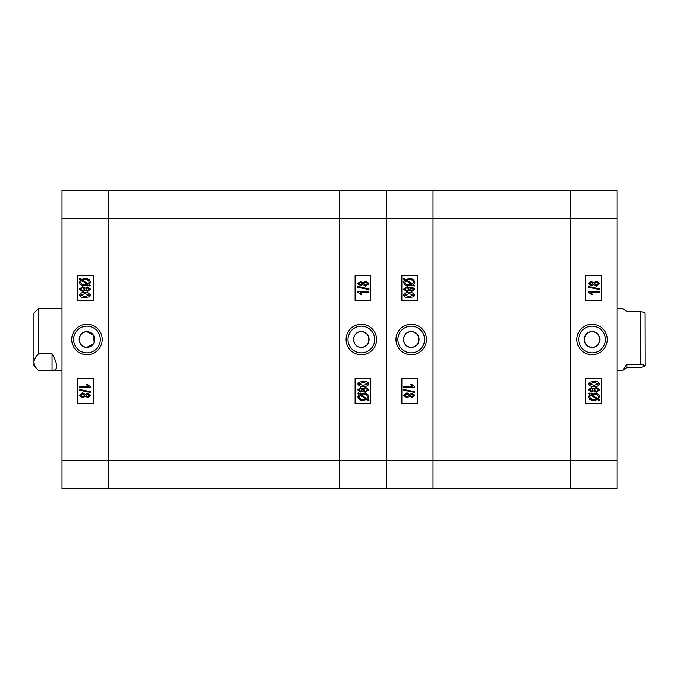 <?xml version="1.0" encoding="UTF-8"?>
<svg xmlns="http://www.w3.org/2000/svg" width="679" height="679" viewBox="0 0 679 679"><rect width="100%" height="100%" fill="white"/><g stroke="black" fill="none" stroke-linecap="round" stroke-linejoin="round"><path stroke-width="1.02" d="M592.012 347.292A7.792 7.792 0 0 1 584.22 339.5A7.792 7.792 0 0 1 592.012 331.708C581.971 331.216 581.945 347.767 592.012 347.292C602.069 347.775 602.069 331.225 592.012 331.708A7.792 7.792 0 0 1 599.812 339.5A7.792 7.792 0 0 1 592.012 347.292M592.046 324.256A15.244 15.244 0 0 0 576.802 339.5A15.244 15.244 0 0 0 592.046 354.744A15.244 15.244 0 0 0 607.289 339.5A15.244 15.244 0 0 0 592.046 324.256M592.046 326.149A13.351 13.351 0 0 0 578.695 339.5A13.351 13.351 0 0 0 592.046 352.851A13.351 13.351 0 0 0 605.396 339.5A13.351 13.351 0 0 0 592.046 326.149M616.99 190.621L616.99 488.379L570.224 488.379L570.224 190.621L616.99 190.621M585.807 378.475L585.807 403.419L601.399 403.419L601.399 378.475L585.807 378.475M585.807 275.581L585.807 300.525L601.399 300.525L601.399 275.581L585.807 275.581M589.695 394.414L588.472 393.625L589.033 392.912L590.467 393.837L594.133 393.209C597.07 393.014 598.92 394.219 599.667 396.816L598.555 399.091L599.956 399.99L599.234 400.602L597.8 399.676L594.091 400.44C591.086 400.644 589.219 399.422 588.472 396.765L589.695 394.414M594.074 399.447L596.748 398.989L590.696 395.059L589.754 396.799C590.365 398.777 591.799 399.659 594.074 399.447M598.394 396.782C597.775 394.864 596.357 394.007 594.15 394.202L591.519 394.524L597.571 398.446L598.394 396.782M593.539 390.917L591.299 392.08L588.472 389.89L591.341 387.684L593.539 388.838L596.357 387.403L599.667 389.873L596.323 392.36L593.539 390.917M591.341 388.677L589.61 389.89L591.265 391.087L593.013 389.873L591.341 388.677M596.366 388.396L594.142 389.899L596.315 391.367L598.538 389.873L596.366 388.396M594.074 386.41C591.417 386.792 589.55 385.969 588.472 383.924L589.627 382.209L594.074 381.445C596.739 381.063 598.598 381.895 599.667 383.932C598.589 385.986 596.731 386.809 594.074 386.41M594.074 382.438L589.61 383.966L594.074 385.417L598.538 383.907L594.074 382.438M588.472 291.529L599.532 291.529L599.532 292.522L590.883 292.522L592.589 294.363L591.307 294.363L588.472 292.174L588.472 291.529M599.667 288.796L599.667 289.534L588.472 287.225L588.472 286.496L599.667 288.796M593.539 284.696L591.299 285.859L588.472 283.669L591.341 281.462L593.539 282.617L596.357 281.182L599.667 283.652L596.323 286.139L593.539 284.696M591.341 282.456L589.61 283.669L591.265 284.866L593.013 283.652L591.341 282.456M596.366 282.175L594.142 283.678L596.315 285.146L598.538 283.652L596.366 282.175M570.224 190.621L570.224 488.379L433.032 488.379L433.032 218.68L433.032 488.379L386.266 488.379L386.266 190.621L570.224 190.621M616.99 218.68L433.032 218.68L433.032 190.621L433.032 218.68L386.266 218.68L386.266 488.379L62.01 488.379L62.01 190.621L108.776 190.621L108.776 488.379L108.776 460.32L339.5 460.32L339.5 488.379L339.5 460.32L616.99 460.32M411.245 347.292A7.792 7.792 0 0 1 403.445 339.5A7.792 7.792 0 0 1 411.245 331.708C421.286 331.216 421.32 347.767 411.245 347.292C401.187 347.775 401.187 331.225 411.245 331.708A7.792 7.792 0 0 1 419.036 339.5A7.792 7.792 0 0 1 411.245 347.292M411.211 324.256A15.244 15.244 0 0 0 395.967 339.5A15.244 15.244 0 0 0 411.211 354.744A15.244 15.244 0 0 0 426.454 339.5A15.244 15.244 0 0 0 411.211 324.256M411.211 326.149A13.351 13.351 0 0 0 397.86 339.5A13.351 13.351 0 0 0 411.211 352.851A13.351 13.351 0 0 0 424.562 339.5A13.351 13.351 0 0 0 411.211 326.149M409.53 287.718L411.958 286.92L414.784 289.11L411.915 291.316L409.717 290.162L406.899 291.597L403.589 289.127L407.485 286.665M408.792 287.047L409.454 287.616M411.915 278.942L414.784 282.235L413.562 284.586L414.784 285.375L414.224 286.088L412.79 285.163L409.123 285.791C406.186 285.986 404.336 284.781 403.589 282.184L404.701 279.909L403.301 279.01L404.03 278.398L405.456 279.324L410.362 278.619M417.449 300.525L417.449 275.581L401.858 275.581L401.858 300.525L417.449 300.525M417.449 403.419L417.449 378.475L401.858 378.475L401.858 403.419L417.449 403.419M409.165 278.56C412.136 278.339 414.012 279.57 414.784 282.235M409.182 279.553L406.509 280.011L412.56 283.941L413.503 282.201C412.891 280.223 411.457 279.341 409.182 279.553M404.862 282.218C405.482 284.136 406.899 284.993 409.106 284.798L411.737 284.476L405.686 280.554L404.862 282.218M406.933 286.64L409.717 288.083M411.915 290.323L413.647 289.11L411.992 287.913L410.243 289.127L411.915 290.323M406.891 290.604L409.114 289.101L406.942 287.633L404.718 289.127L406.891 290.604M406.942 287.633L404.718 289.127M409.182 292.59C411.839 292.208 413.706 293.039 414.784 295.076L413.63 296.791L409.182 297.555C406.517 297.937 404.659 297.105 403.589 295.068C404.667 293.014 406.526 292.191 409.182 292.59M409.182 296.562L413.647 295.034L409.182 293.583L404.718 295.093L409.182 296.562M414.784 387.471L403.725 387.471L403.725 386.478L412.374 386.478L410.676 384.637L411.949 384.637L414.784 386.826L414.784 387.471M403.589 390.204L403.589 389.466L414.784 391.775L414.784 392.504L403.589 390.204M409.717 394.304L411.958 393.141L414.784 395.331L411.915 397.538L409.717 396.383L406.899 397.818L403.589 395.348L406.933 392.861L409.717 394.304M411.915 396.544L413.647 395.331L411.992 394.134L410.243 395.348L411.915 396.544M406.891 396.825L409.114 395.322L406.942 393.854L404.718 395.348L406.891 396.825M406.942 393.854L404.718 395.348M644.931 312.875L645.05 365.879C644.829 366.439 643.276 366.957 640.373 367.441L626.963 367.441L622.431 370.675L626.963 364.326L640.373 364.326L640.373 311.559L626.963 311.559L622.431 308.325L616.99 308.325M640.373 364.326C643.276 364.81 644.838 365.327 645.05 365.879M645.05 313.121C644.838 312.561 643.276 312.043 640.373 311.559M626.963 364.326L626.963 367.441M94.186 342.488L93.473 335.18L86.988 331.708A7.792 7.792 0 0 1 94.78 339.5A7.792 7.792 0 0 1 86.988 347.292L93.464 343.829M86.954 354.744A15.244 15.244 0 0 0 102.198 339.5A15.244 15.244 0 0 0 86.954 324.256A15.244 15.244 0 0 0 71.711 339.5A15.244 15.244 0 0 0 86.954 354.744M86.954 352.851A13.351 13.351 0 0 0 100.305 339.5A13.351 13.351 0 0 0 86.954 326.149A13.351 13.351 0 0 0 73.604 339.5A13.351 13.351 0 0 0 86.954 352.851M86.988 331.708C76.931 331.225 76.931 347.775 86.988 347.292A7.792 7.792 0 0 1 79.188 339.5A7.792 7.792 0 0 1 86.988 331.708M93.193 300.525L93.193 275.581L77.601 275.581L77.601 300.525L93.193 300.525M93.193 403.419L93.193 378.475L77.601 378.475L77.601 403.419L93.193 403.419M89.305 284.586L90.528 285.375L89.968 286.088L88.533 285.163L84.867 285.791C81.93 285.986 80.08 284.781 79.333 282.184L80.445 279.909L79.044 279.01L79.766 278.398L81.2 279.324L84.909 278.56C87.914 278.356 89.781 279.578 90.528 282.235L89.305 284.586M84.926 279.553L82.252 280.011L88.304 283.941L89.246 282.201C88.635 280.223 87.201 279.341 84.926 279.553M80.606 282.218C81.225 284.136 82.643 284.993 84.85 284.798L87.481 284.476L81.429 280.554L80.606 282.218M85.461 288.083L87.701 286.92L90.528 289.11L87.659 291.316L85.461 290.162L82.643 291.597L79.333 289.127L82.677 286.64L85.461 288.083M87.659 290.323L89.39 289.11L87.735 287.913L85.987 289.127L87.659 290.323M82.634 290.604L84.858 289.101L82.685 287.633L80.462 289.127L82.634 290.604M84.926 292.59C87.583 292.208 89.45 293.031 90.528 295.076L89.373 296.791L84.926 297.555C82.261 297.937 80.402 297.105 79.333 295.068C80.411 293.014 82.269 292.191 84.926 292.59M84.926 296.562L89.39 295.034L84.926 293.583L80.462 295.093L84.926 296.562M90.528 387.471L79.468 387.471L79.468 386.478L88.117 386.478L86.411 384.637L87.693 384.637L90.528 386.826L90.528 387.471M79.333 390.204L79.333 389.466L90.528 391.775L90.528 392.504L79.333 390.204M85.461 394.304L87.701 393.141L90.528 395.331L87.659 397.538L85.461 396.383L82.643 397.818L79.333 395.348L82.677 392.861L85.461 394.304M87.659 396.544L89.39 395.331L87.735 394.134L85.987 395.348L87.659 396.544M82.634 396.825L84.858 395.322L82.685 393.854L80.462 395.348L82.634 396.825M62.01 218.68L108.776 218.68L108.776 190.621L339.5 190.621L339.5 460.32L339.5 190.621L386.266 190.621L386.266 218.68L108.776 218.68L108.776 460.32L62.01 460.32M361.296 331.708A7.792 7.792 0 0 1 369.087 339.5A7.792 7.792 0 0 1 361.296 347.292C351.255 347.784 351.221 331.233 361.296 331.708C371.345 331.225 371.354 347.775 361.296 347.292A7.792 7.792 0 0 1 353.496 339.5A7.792 7.792 0 0 1 361.296 331.708M361.321 354.744A15.244 15.244 0 0 0 376.565 339.5A15.244 15.244 0 0 0 361.321 324.256A15.244 15.244 0 0 0 346.078 339.5A15.244 15.244 0 0 0 361.321 354.744M361.321 352.851A13.351 13.351 0 0 0 374.681 339.5A13.351 13.351 0 0 0 361.321 326.149A13.351 13.351 0 0 0 347.971 339.5A13.351 13.351 0 0 0 361.321 352.851M363.002 391.282L360.574 392.08L357.757 389.89L360.617 387.684L362.824 388.838L365.642 387.403L368.952 389.873L365.056 392.335M363.749 391.953L363.078 391.384M360.625 400.058L357.757 396.765L358.97 394.414L357.757 393.625L358.317 392.912L359.743 393.837L363.418 393.209C366.354 393.014 368.196 394.219 368.952 396.816L367.84 399.091L369.232 399.99L368.51 400.602L367.076 399.676L362.17 400.381M355.092 378.475L355.092 403.419L370.675 403.419L370.675 378.475L355.092 378.475M355.092 275.581L355.092 300.525L370.675 300.525L370.675 275.581L355.092 275.581M363.367 400.44C360.396 400.661 358.529 399.43 357.757 396.765M363.35 399.447L366.023 398.989L359.972 395.059L359.03 396.799C359.641 398.777 361.084 399.659 363.35 399.447M367.67 396.782C367.05 394.864 365.633 394.007 363.435 394.202L360.795 394.524L366.847 398.446L367.67 396.782M365.599 392.36L362.824 390.917M360.617 388.677L358.885 389.89L360.541 391.087L362.289 389.873L360.617 388.677M365.642 388.396L363.426 389.899L365.599 391.367L367.814 389.873L365.642 388.396M365.599 391.367L367.814 389.873M363.358 386.41C360.693 386.792 358.826 385.961 357.757 383.924L358.902 382.209L363.358 381.445C366.015 381.063 367.882 381.895 368.952 383.932C367.874 385.986 366.006 386.809 363.358 386.41M363.35 382.438L358.885 383.966L363.35 385.417L367.814 383.907L363.35 382.438M357.757 291.529L368.807 291.529L368.807 292.522L360.167 292.522L361.865 294.363L360.591 294.363L357.757 292.174L357.757 291.529M368.952 288.796L368.952 289.534L357.757 287.225L357.757 286.496L368.952 288.796M362.824 284.696L360.574 285.859L357.757 283.669L360.617 281.462L362.824 282.617L365.642 281.182L368.952 283.652L365.599 286.139L362.824 284.696M360.617 282.456L358.885 283.669L360.541 284.866L362.289 283.652L360.617 282.456M365.642 282.175L363.426 283.678L365.599 285.146L367.814 283.652L365.642 282.175M365.599 285.146L367.814 283.652M33.95 365.998L33.95 313.002L38.627 308.325L38.627 353.751L52.037 353.751C58.199 364.674 58.199 370.318 52.037 370.675L38.627 370.675L33.95 365.998M38.627 370.675C35.724 368.043 34.162 365.226 33.95 362.213C34.171 359.191 35.724 356.373 38.627 353.751M62.01 308.325L38.627 308.325M62.01 370.675L52.037 370.675L52.037 353.751M616.99 370.675L622.431 370.675"/></g></svg>
